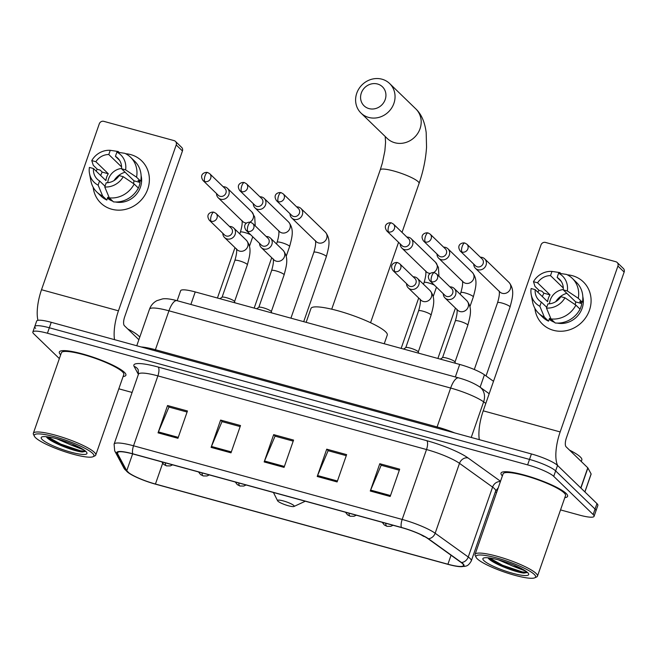 <?xml version="1.0" encoding="UTF-8"?>
<svg xmlns="http://www.w3.org/2000/svg" width="657" height="657" viewBox="0 0 657 657"><rect width="100%" height="100%" fill="white"/><g stroke="black" fill="none" stroke-linecap="round" stroke-linejoin="round"><path stroke-width="0.99" d="M177.16 300.709L180.642 290.714A22.034 3.901 19.2 0 1 195.228 291.93L459.695 364.438A22.034 3.901 19.2 0 1 484.431 374.794L493.506 381.306M560.536 509.914L579.482 515.104A22.034 3.901 -160.8 0 0 594.068 516.32L597.87 505.397A22.034 3.901 -160.8 0 0 596.958 503.607L557.538 465.435A22.034 3.901 -160.8 0 0 531.414 453.954L51.238 322.308A22.034 3.901 -160.8 0 0 36.652 321.092L34.755 326.554A22.034 3.901 -160.8 0 0 35.667 328.344M594.068 516.32A22.034 3.901 -160.8 0 0 593.156 514.53L553.736 476.358L555.633 470.897A22.034 3.901 -160.8 0 0 529.517 459.415L49.332 327.769A22.034 3.901 -160.8 0 0 34.755 326.554A22.034 3.901 -160.8 0 1 49.332 327.769L529.517 459.415A22.034 3.901 -160.8 0 1 555.633 470.897L595.053 509.068L555.633 470.897L557.538 465.435M595.965 510.859A22.034 3.901 -160.8 0 0 595.053 509.068A22.034 3.901 -160.8 0 1 595.965 510.859M566.145 493.448A35.256 6.242 -160.8 0 0 530.298 476.818A35.256 6.242 -160.8 0 0 501.02 473.122A35.256 6.242 -160.8 0 0 502.383 475.898A35.256 6.242 -160.8 0 1 501.02 473.122A35.256 6.242 -160.8 0 1 530.298 476.818A35.256 6.242 -160.8 0 1 566.145 493.448A35.256 6.242 -160.8 0 1 567.607 496.314A35.256 6.242 -160.8 0 0 566.145 493.448M124.436 372.347A35.256 6.242 -160.8 0 0 88.58 355.716A35.256 6.242 -160.8 0 0 59.311 352.021A35.256 6.242 -160.8 0 0 60.674 354.805A35.256 6.242 -160.8 0 1 59.311 352.021A35.256 6.242 -160.8 0 1 88.58 355.716A35.256 6.242 -160.8 0 1 124.436 372.347A35.256 6.242 -160.8 0 1 125.898 375.213A35.256 6.242 -160.8 0 0 124.436 372.347M462.503 563.607A23.504 4.164 19.2 0 1 463.472 565.521A23.504 4.164 19.2 0 1 447.918 564.223L155.438 484.037A23.504 4.164 19.2 0 1 126.744 470.757L117.504 453.535A23.504 4.164 19.2 0 1 117.365 452.648A23.504 4.164 19.2 0 1 132.919 453.954L401.55 527.596A23.504 4.164 19.2 0 1 427.937 538.641L461.025 562.408A23.504 4.164 19.2 0 1 462.503 563.607M463.037 563.755A24.087 4.262 -160.8 0 0 461.518 562.523L428.43 538.756A24.087 4.262 -160.8 0 0 401.386 527.44L132.755 453.79A24.087 4.262 -160.8 0 0 116.954 453.363L126.193 470.584A24.087 4.262 -160.8 0 0 130.02 473.853A24.087 4.262 -160.8 0 0 155.602 484.193L448.082 564.379A24.087 4.262 -160.8 0 0 458.323 566.515A24.087 4.262 -160.8 0 0 463.037 563.755M564.815 497.636A35.256 6.242 -160.8 0 0 567.607 496.314A35.256 6.242 -160.8 0 1 564.815 497.636M123.097 376.543A35.256 6.242 -160.8 0 0 125.898 375.213A35.256 6.242 -160.8 0 1 123.097 376.543M118.827 388.813L132.106 392.451M495.288 492.019L496.643 492.397M553.736 476.358A22.034 3.901 -160.8 0 0 527.612 464.877L47.435 333.23A22.034 3.901 -160.8 0 0 32.85 332.015A22.034 3.901 -160.8 0 0 33.762 333.805L59.36 358.591M158.041 432.84L167.551 405.533L187.45 410.986L177.94 438.293L158.041 432.84A5.872 2.061 105.3 0 1 158.403 431.912L178.269 437.365M317.216 476.481L326.726 449.174L346.625 454.628L337.115 481.934L317.216 476.481A5.872 2.061 105.3 0 1 317.577 475.553L337.443 480.998M370.277 491.025L379.787 463.719L399.686 469.172L390.176 496.478L370.277 491.025A5.872 2.061 105.3 0 1 370.63 490.106L390.496 495.55M211.102 447.384L220.612 420.078L240.511 425.539L231.001 452.837L211.102 447.384A5.872 2.061 105.3 0 1 211.455 446.464L231.321 451.909M264.163 461.937L273.673 434.63L293.564 440.083L284.062 467.39L264.163 461.937A5.872 2.061 105.3 0 1 264.516 461.009L284.382 466.454M273.673 434.63L275.316 436.223M293.203 441.126L275.053 436.149L264.516 461.009M220.612 420.078L222.263 421.679M240.142 426.582L221.992 421.605L211.455 446.464M379.787 463.719L381.438 465.32M399.316 470.223L381.167 465.246L370.63 490.106M326.726 449.174L328.377 450.768M346.264 455.671L328.114 450.694L317.577 475.553M167.551 405.533L169.202 407.135M187.089 412.038L168.939 407.061L158.403 431.912M572.419 275.702A29.376 27.011 134.1 0 1 589.444 310.276A29.376 27.011 134.1 0 1 553.408 330.307A29.376 27.011 134.1 0 1 534.888 308.363A29.376 27.011 134.1 0 0 542.477 324.106L542.477 324.106A29.376 27.011 134.1 0 0 553.408 330.307A29.376 27.011 134.1 0 0 586.52 316.403A29.376 27.011 134.1 0 0 583.35 281.902L583.35 281.902A29.376 27.011 134.1 0 0 572.419 275.702A29.376 27.011 134.1 0 0 567.361 274.823A29.376 27.011 134.1 0 1 572.419 275.702M557.752 465.649A29.376 10.315 -74.7 0 1 560.158 431.92L617.925 266.036A3.671 3.375 -45.9 0 0 615.798 261.716L545.499 242.441A3.671 3.375 -45.9 0 0 540.99 244.946L483.224 410.83L560.158 431.92M479.306 439.664A29.376 10.315 -74.7 0 1 483.224 410.83M537.853 292.217A29.376 27.011 134.1 0 1 538.929 290.23A29.376 27.011 134.1 0 0 537.853 292.217M617.161 262.488L623.386 268.516A3.671 3.375 134.1 0 1 624.15 272.064L566.383 437.948A7.342 2.579 105.3 0 0 566.079 446.785L587.777 467.792A3.671 0.649 19.2 0 1 587.908 467.956L591.111 473.935A3.671 0.649 19.2 0 1 591.136 474.075L584.911 491.945M561.267 281.434L557.136 277.435A14.692 13.51 134.1 0 1 559.436 279.192A14.692 13.51 134.1 0 1 563.254 289.852L575.696 301.908A14.692 13.51 -45.9 0 1 575.187 304.643M575.885 305.119L564.954 297.793L560.873 296.677A14.692 13.51 134.1 0 1 547.93 303.871L546.468 308.067L551.009 318.949L555.157 322.965A24.235 22.289 134.1 0 0 580.041 309.135L575.885 305.119A24.235 22.289 134.1 0 1 551.009 318.949M554.475 322.308A21.303 19.587 134.1 0 1 549.178 319.269M553.227 321.101A21.303 19.587 134.1 0 1 551.56 320.386L549.49 318.382L548.521 321.15A24.235 22.289 134.1 0 1 542.731 317.2L538.584 313.184A24.235 22.289 134.1 0 1 532.581 301.908L531.201 294.574A19.094 17.558 134.1 0 1 531.111 288.522L535.184 289.638L547.634 301.694A14.692 13.51 -45.9 0 1 550.016 294.862L537.566 282.814L533.484 281.689L534.995 286.427L539.151 290.443L541.836 291.182L543.914 293.194A21.303 19.587 134.1 0 0 542.403 296.619M546.731 307.312L541.302 302.056L539.84 306.252L544.374 317.126L548.521 321.15M544.374 317.126A24.235 22.289 134.1 0 1 538.584 313.184M560.889 273.575L559.879 272.598L551.97 271.415L550.509 275.62L562.959 287.667A14.692 13.51 -45.9 0 1 563.279 287.676M564.954 297.793A19.094 17.558 134.1 0 1 546.468 308.067M539.84 306.252A19.094 17.558 134.1 0 1 531.201 294.574M533.484 281.689A19.094 17.558 134.1 0 1 551.97 271.415M541.302 302.056A14.692 13.51 134.1 0 1 539.003 300.298A14.692 13.51 134.1 0 1 535.184 289.638M537.566 282.814A14.692 13.51 134.1 0 1 550.509 275.62M582.816 296.718A21.303 19.587 134.1 0 1 557.267 323.096M579.367 310.35L579.425 310.408A21.303 19.587 134.1 0 0 581.798 303.583L579.729 301.571L582.414 302.31L578.267 298.286L567.328 290.969L563.254 289.852M557.136 277.435L558.598 273.238L566.515 274.412A24.235 22.289 134.1 0 1 572.304 278.363L576.452 282.379A24.235 22.289 134.1 0 1 582.414 302.31M572.304 278.363A24.235 22.289 134.1 0 1 578.267 298.286M558.598 273.238A19.094 17.558 134.1 0 1 567.328 290.969M549.482 303.797A14.692 13.51 134.1 0 1 563.279 289.548M555.748 301.67A18.363 16.885 134.1 0 1 566.819 293.301M563.213 286.928L562.959 287.667M581.798 303.583L575.696 301.908M551.798 319.713L551.56 320.386M550.016 294.862L543.914 293.194M477.269 558.82A31.585 5.593 -160.8 0 0 506.695 572.847A31.585 5.593 -160.8 0 0 534.798 577.799A31.585 5.593 -160.8 0 0 534.305 574.456A31.585 5.593 -160.8 0 0 499.525 558.754A31.585 5.593 -160.8 0 0 476.12 557.366A31.585 5.593 -160.8 0 0 477.269 558.82M534.798 577.799L536.621 576.953A33.047 5.856 -160.8 0 0 537.475 576.14A33.047 5.856 -160.8 0 0 536.112 573.454A33.047 5.856 -160.8 0 0 502.498 557.859A33.047 5.856 -160.8 0 0 475.052 554.401A33.047 5.856 -160.8 0 0 475.216 555.576L476.12 557.366M537.475 576.14L565.529 495.583A33.047 5.856 -160.8 0 0 564.158 492.898A33.047 5.856 -160.8 0 0 530.544 477.311A33.047 5.856 -160.8 0 0 503.098 473.845L475.052 554.401M581.281 461.51L581.831 459.933A36.726 6.504 -160.8 0 0 580.312 456.944A36.726 6.504 -160.8 0 0 569.512 450.111M525.764 571.122L512.887 566.162A18.363 3.252 -160.8 0 0 519.564 567.64M512.887 566.162L498.597 559.912M527.678 572.633A24.235 4.295 -160.8 0 0 505.077 561.866A24.235 4.295 -160.8 0 0 483.519 558.064A24.235 4.295 -160.8 0 0 483.897 560.635A24.235 4.295 -160.8 0 0 510.579 572.682A24.235 4.295 -160.8 0 0 528.557 573.75A24.235 4.295 -160.8 0 0 527.678 572.633M527.333 572.469L524.015 573.085C515.441 572.419 491.797 563.164 488.274 558.187L488.496 558.45M527.234 572.239L522.307 571.902L502.539 565.234L489.457 557.965M524.015 573.085L502.235 566.088L488.02 557.859M377.537 84.014A13.222 12.155 -45.9 0 0 361.317 93.031A13.222 12.155 -45.9 0 0 368.971 108.594A13.222 12.155 -45.9 0 0 385.191 99.577A13.222 12.155 -45.9 0 0 377.537 84.014M368.676 117.422A20.564 18.905 134.1 0 1 361.022 113.086A20.564 18.905 134.1 0 1 358.804 88.933A20.564 18.905 134.1 0 1 381.988 79.201A20.564 18.905 134.1 0 1 389.634 83.538A20.564 18.905 134.1 0 1 391.851 107.691A20.564 18.905 134.1 0 1 368.676 117.422M277.927 501.176A8.812 1.56 -160.8 0 0 286.132 505.085A8.812 1.56 -160.8 0 0 293.975 506.473A8.812 1.56 -160.8 0 0 293.843 505.537A8.812 1.56 -160.8 0 0 284.136 501.151A8.812 1.56 -160.8 0 0 277.599 500.765A8.812 1.56 -160.8 0 0 277.927 501.176M384.238 343.751L387.269 335.054A40.397 7.153 -160.8 0 0 385.593 331.769A40.397 7.153 -160.8 0 0 344.514 312.716A40.397 7.153 -160.8 0 0 310.966 308.486L306.146 322.341M473.722 264.089A6.611 6.077 -45.9 0 0 475.463 268.335A6.611 6.077 -45.9 0 0 477.918 269.731A6.611 6.077 -45.9 0 0 486.032 265.223A6.611 6.077 -45.9 0 0 484.661 258.833A6.611 6.077 -45.9 0 0 482.197 257.445A6.611 6.077 -45.9 0 0 480.366 257.232M462.043 252.066A4.771 4.385 -45.9 0 1 460.27 251.064L475.496 265.806A4.771 4.385 -45.9 0 0 483.125 263.564A4.771 4.385 -45.9 0 0 482.139 258.948L466.905 244.207L464.852 243.033A4.771 1.675 -74.7 0 0 462.241 246.326A4.771 1.675 105.3 0 0 462.043 252.066A4.771 4.385 -45.9 0 0 466.905 244.207M436.979 254.021A6.611 6.077 -45.9 0 0 438.72 258.258A6.611 6.077 -45.9 0 0 441.176 259.655A6.611 6.077 -45.9 0 0 449.289 255.146A6.611 6.077 -45.9 0 0 447.918 248.765A6.611 6.077 -45.9 0 0 445.454 247.369A6.611 6.077 -45.9 0 0 443.623 247.155M425.301 241.998A4.771 4.385 -45.9 0 1 423.527 240.988L438.753 255.737A4.771 4.385 -45.9 0 0 446.382 253.487A4.771 4.385 -45.9 0 0 445.397 248.88L430.163 234.13L428.109 232.956A4.771 1.675 -74.7 0 0 425.498 236.257A4.771 1.675 105.3 0 0 425.301 241.998A4.771 4.385 -45.9 0 0 430.163 234.13M400.236 243.944A6.611 6.077 -45.9 0 0 401.977 248.19A6.611 6.077 -45.9 0 0 404.433 249.586A6.611 6.077 -45.9 0 0 412.547 245.077A6.611 6.077 -45.9 0 0 411.175 238.688A6.611 6.077 -45.9 0 0 408.711 237.292A6.611 6.077 -45.9 0 0 406.88 237.087M388.558 231.921A4.771 4.385 -45.9 0 1 386.784 230.919L402.01 245.661A4.771 4.385 -45.9 0 0 409.64 243.418A4.771 4.385 -45.9 0 0 408.654 238.803L393.42 224.053L391.367 222.879A4.771 1.675 -74.7 0 0 388.755 226.18A4.771 1.675 105.3 0 0 388.558 231.921A4.771 4.385 -45.9 0 0 393.42 224.053M290.008 213.722A6.611 6.077 -45.9 0 0 291.749 217.968A6.611 6.077 -45.9 0 0 294.205 219.364A6.611 6.077 -45.9 0 0 302.319 214.855A6.611 6.077 -45.9 0 0 300.947 208.466A6.611 6.077 -45.9 0 0 298.483 207.078A6.611 6.077 -45.9 0 0 296.644 206.865M278.33 201.699A4.771 4.385 -45.9 0 1 276.548 200.697L291.782 215.439A4.771 4.385 -45.9 0 0 299.411 213.197A4.771 4.385 -45.9 0 0 298.426 208.581L283.192 193.84L281.139 192.665A4.771 1.675 -74.7 0 0 278.527 195.958A4.771 1.675 105.3 0 0 278.33 201.699A4.771 4.385 -45.9 0 0 283.192 193.84M253.265 203.654A6.611 6.077 -45.9 0 0 255.006 207.891A6.611 6.077 -45.9 0 0 257.462 209.287A6.611 6.077 -45.9 0 0 265.576 204.779A6.611 6.077 -45.9 0 0 264.204 198.398A6.611 6.077 -45.9 0 0 261.741 197.001A6.611 6.077 -45.9 0 0 259.901 196.788M241.587 191.63A4.771 4.385 -45.9 0 1 239.805 190.62L255.039 205.37A4.771 4.385 -45.9 0 0 262.669 203.12A4.771 4.385 -45.9 0 0 261.683 198.513L246.449 183.763L244.388 182.589A4.771 1.675 -74.7 0 0 241.784 185.89A4.771 1.675 105.3 0 0 241.587 191.63A4.771 4.385 -45.9 0 0 246.449 183.763M216.523 193.577A6.611 6.077 -45.9 0 0 218.264 197.823A6.611 6.077 -45.9 0 0 220.719 199.219A6.611 6.077 -45.9 0 0 228.833 194.71A6.611 6.077 -45.9 0 0 227.462 188.321A6.611 6.077 -45.9 0 0 224.998 186.925A6.611 6.077 -45.9 0 0 223.158 186.719M204.844 181.554A4.771 4.385 -45.9 0 1 203.062 180.552L218.296 195.293A4.771 4.385 -45.9 0 0 225.926 193.051A4.771 4.385 -45.9 0 0 224.932 188.436L209.706 173.686L207.645 172.512A4.771 1.675 -74.7 0 0 205.041 175.813A4.771 1.675 105.3 0 0 204.844 181.554A4.771 4.385 -45.9 0 0 209.706 173.686M455.424 363.272L454.981 361.941A6.611 1.174 -160.8 0 0 454.71 361.572A6.611 1.174 -160.8 0 0 448.411 358.591A6.611 1.174 -160.8 0 0 442.613 357.63L440.33 359.133M443.27 293.728A6.611 6.077 -45.9 0 0 445.011 297.974A6.611 6.077 -45.9 0 0 455.58 294.862A6.611 6.077 -45.9 0 0 454.209 288.48A6.611 6.077 -45.9 0 0 449.914 286.871M431.592 281.713A4.771 4.385 -45.9 0 1 429.818 280.703L445.044 295.453A4.771 4.385 -45.9 0 0 452.681 293.203A4.771 4.385 -45.9 0 0 451.688 288.595L436.462 273.846L434.4 272.671A4.771 1.675 -74.7 0 0 431.789 275.965A4.771 1.675 105.3 0 0 431.592 281.713A4.771 4.385 -45.9 0 0 436.462 273.846M418.681 353.195L418.238 351.865A6.611 1.174 -160.8 0 0 417.967 351.503A6.611 1.174 -160.8 0 0 411.668 348.514A6.611 1.174 -160.8 0 0 405.87 347.561L403.587 349.056M406.527 283.66A6.611 6.077 -45.9 0 0 408.268 287.906A6.611 6.077 -45.9 0 0 418.838 284.793A6.611 6.077 -45.9 0 0 417.466 278.404A6.611 6.077 -45.9 0 0 413.171 276.802M394.849 271.637A4.771 4.385 -45.9 0 1 393.075 270.635L408.301 285.376A4.771 4.385 -45.9 0 0 415.938 283.126A4.771 4.385 -45.9 0 0 414.945 278.519L399.719 263.769L397.657 262.595A4.771 1.675 -74.7 0 0 395.046 265.896A4.771 1.675 105.3 0 0 394.849 271.637A4.771 4.385 -45.9 0 0 399.719 263.769M271.711 312.904L271.267 311.574A6.611 1.174 -160.8 0 0 270.996 311.204A6.611 1.174 -160.8 0 0 264.697 308.223A6.611 1.174 -160.8 0 0 258.899 307.262L256.616 308.765M259.556 243.369A6.611 6.077 -45.9 0 0 261.297 247.607A6.611 6.077 -45.9 0 0 271.867 244.494A6.611 6.077 -45.9 0 0 270.495 238.113A6.611 6.077 -45.9 0 0 266.2 236.504M247.878 231.346A4.771 4.385 -45.9 0 1 246.104 230.336L261.33 245.086A4.771 4.385 -45.9 0 0 268.968 242.835A4.771 4.385 -45.9 0 0 267.974 238.228L252.748 223.479L250.687 222.304A4.771 1.675 -74.7 0 0 248.075 225.606A4.771 1.675 105.3 0 0 247.878 231.346A4.771 4.385 -45.9 0 0 252.748 223.479M234.968 302.828L234.524 301.497A6.611 1.174 -160.8 0 0 234.253 301.136A6.611 1.174 -160.8 0 0 227.954 298.147A6.611 1.174 -160.8 0 0 222.156 297.194L219.873 298.689M222.813 233.292A6.611 6.077 -45.9 0 0 224.554 237.538A6.611 6.077 -45.9 0 0 235.124 234.426A6.611 6.077 -45.9 0 0 233.752 228.036A6.611 6.077 -45.9 0 0 229.457 226.435M211.135 221.269A4.771 4.385 -45.9 0 1 209.361 220.267L224.587 235.009A4.771 4.385 -45.9 0 0 232.225 232.767A4.771 4.385 -45.9 0 0 231.231 228.151L216.005 213.402L213.944 212.227A4.771 1.675 -74.7 0 0 211.332 215.529A4.771 1.675 105.3 0 0 211.135 221.269A4.771 4.385 -45.9 0 0 216.005 213.402M130.71 154.6A29.376 27.011 134.1 0 1 147.726 189.175A29.376 27.011 134.1 0 1 111.69 209.213A29.376 27.011 134.1 0 1 93.179 187.261A29.376 27.011 134.1 0 0 100.767 203.013A29.376 27.011 134.1 0 0 111.69 209.213A29.376 27.011 134.1 0 0 144.811 195.301A29.376 27.011 134.1 0 0 141.641 160.801L141.641 160.801A29.376 27.011 134.1 0 0 130.71 154.6A29.376 27.011 134.1 0 0 125.651 153.73A29.376 27.011 134.1 0 1 130.71 154.6M114.523 339.661A29.376 10.315 -74.7 0 1 118.449 310.818L176.216 144.942A3.671 3.375 -45.9 0 0 174.089 140.614L103.781 121.34A3.671 3.375 -45.9 0 0 99.281 123.845L41.514 289.729L118.449 310.818M37.95 320.329A29.376 10.315 -74.7 0 1 41.514 289.729M96.144 171.124A29.376 27.011 134.1 0 1 97.22 169.136A29.376 27.011 134.1 0 0 96.144 171.124M175.452 141.395L181.677 147.423A3.671 3.375 134.1 0 1 182.441 150.97L124.674 316.846A7.342 2.579 105.3 0 0 124.37 325.683L138.865 339.726M119.558 160.333L115.427 156.333A14.692 13.51 134.1 0 1 117.726 158.091A14.692 13.51 134.1 0 1 121.537 168.75L133.987 180.806A14.692 13.51 -45.9 0 1 133.47 183.541M134.176 184.017L123.245 176.7L119.163 175.583A14.692 13.51 134.1 0 1 106.22 182.777L104.759 186.974L109.292 197.847L113.447 201.863A24.235 22.289 134.1 0 0 138.323 188.033L134.176 184.017A24.235 22.289 134.1 0 1 109.292 197.847M112.758 201.206A21.303 19.587 134.1 0 1 107.469 198.168M111.518 199.999A21.303 19.587 134.1 0 1 109.85 199.293L107.773 197.281L106.812 200.048A24.235 22.289 134.1 0 1 101.022 196.106L96.875 192.082A24.235 22.289 134.1 0 1 90.871 180.806L89.492 173.481A19.094 17.558 134.1 0 1 89.393 167.42L93.475 168.537L105.925 180.593A14.692 13.51 -45.9 0 1 108.298 173.768L95.856 161.712L91.775 160.595L93.286 165.326L97.433 169.35L100.127 170.081L102.196 172.093A21.303 19.587 134.1 0 0 100.693 175.526M105.021 186.218L99.585 180.954L98.123 185.151L102.664 196.032L106.812 200.048M102.664 196.032A24.235 22.289 134.1 0 1 96.875 192.082M119.18 152.473L118.17 151.496L110.253 150.322L108.791 154.518L121.241 166.574A14.692 13.51 -45.9 0 1 121.57 166.574M123.245 176.7A19.094 17.558 134.1 0 1 104.759 186.974M98.123 185.151A19.094 17.558 134.1 0 1 89.492 173.481M91.775 160.595A19.094 17.558 134.1 0 1 110.253 150.322M99.585 180.954A14.692 13.51 134.1 0 1 97.285 179.197A14.692 13.51 134.1 0 1 93.475 168.537M95.856 161.712A14.692 13.51 134.1 0 1 108.791 154.518M141.107 175.624A21.303 19.587 134.1 0 1 115.558 202.003M137.658 189.249L137.715 189.306A21.303 19.587 134.1 0 0 140.089 182.482L138.019 180.47L140.705 181.209L136.557 177.193L125.618 169.867L121.537 168.75M115.427 156.333L116.889 152.137L124.805 153.311A24.235 22.289 134.1 0 1 130.595 157.261L134.742 161.277A24.235 22.289 134.1 0 1 140.705 181.209M130.595 157.261A24.235 22.289 134.1 0 1 136.557 177.193M116.889 152.137A19.094 17.558 134.1 0 1 125.618 169.867M107.764 182.703A14.692 13.51 134.1 0 1 121.561 168.455M114.039 180.576A18.363 16.885 134.1 0 1 125.101 172.2M121.504 165.827L121.241 166.574M140.089 182.482L133.987 180.806M110.089 198.611L109.85 199.293M108.298 173.768L102.196 172.093M35.56 437.718A31.585 5.593 -160.8 0 0 64.986 451.745A31.585 5.593 -160.8 0 0 93.08 456.705A31.585 5.593 -160.8 0 0 92.596 453.355A31.585 5.593 -160.8 0 0 57.808 437.652A31.585 5.593 -160.8 0 0 34.41 436.273A31.585 5.593 -160.8 0 0 35.56 437.718M93.08 456.705L94.904 455.859A33.047 5.856 -160.8 0 0 95.766 455.038A33.047 5.856 -160.8 0 0 94.394 452.353A33.047 5.856 -160.8 0 0 60.781 436.765A33.047 5.856 -160.8 0 0 33.343 433.3A33.047 5.856 -160.8 0 0 33.499 434.474L34.41 436.273M95.766 455.038L123.812 374.49A33.047 5.856 -160.8 0 0 122.448 371.805A33.047 5.856 -160.8 0 0 88.835 356.209A33.047 5.856 -160.8 0 0 61.388 352.752L33.343 433.3M139.744 337.197A36.726 6.504 -160.8 0 0 138.602 335.85A36.726 6.504 -160.8 0 0 127.803 329.009M84.055 450.02L71.178 445.06A18.363 3.252 -160.8 0 0 77.846 446.538M71.178 445.06L56.888 438.81M85.96 451.54A24.235 4.295 -160.8 0 0 63.368 440.765A24.235 4.295 -160.8 0 0 41.81 436.971A24.235 4.295 -160.8 0 0 42.188 439.533A24.235 4.295 -160.8 0 0 68.87 451.581A24.235 4.295 -160.8 0 0 86.847 452.657A24.235 4.295 -160.8 0 0 85.96 451.54M85.624 451.375L82.306 451.991C73.732 451.318 50.08 442.071 46.557 437.094L46.787 437.348M85.525 451.137L80.597 450.801L60.822 444.132L47.739 436.864M82.306 451.991L60.526 444.986L46.31 436.757M480.111 387.203L484.431 374.794M455.334 376.97L459.695 364.438M190.867 304.462L195.228 291.93M531.414 453.954L527.612 464.877M596.958 503.607L593.156 514.53M51.238 322.308L47.435 333.23M485.81 403.406L483.634 401.846L471.233 437.455M458.685 377.89A14.692 5.157 105.3 0 0 450.653 388.041L168.948 310.81A29.376 5.199 -160.8 0 0 149.5 309.184C150.888 305.406 153.344 302.565 156.883 300.668L162.542 298.91C165.695 298.36 170.508 298.943 176.979 300.66L458.685 377.89C466.996 380.165 474.058 383.212 479.865 387.03A14.692 12.409 125.7 0 1 483.634 401.846A29.376 5.199 -160.8 0 0 450.653 388.041L437.102 426.951A29.376 5.199 19.2 0 1 454.636 432.906M176.979 300.66A14.692 5.157 105.3 0 0 168.948 310.81L155.397 349.721L437.102 426.951A3.671 1.289 -74.7 0 1 436.675 427.978M141.165 346.962A29.376 5.199 19.2 0 1 155.397 349.721A3.671 1.289 -74.7 0 1 154.97 350.748M447.918 564.223L451.047 555.239M132.755 453.79A7.342 2.579 -74.7 0 1 133.543 445.791L402.174 519.441A29.376 5.199 19.2 0 1 435.156 533.238L468.244 557.005A29.376 5.199 19.2 0 1 470.092 558.507A29.376 5.199 19.2 0 1 471.307 560.897L495.649 490.993A29.376 5.199 -160.8 0 0 494.434 488.611A29.376 5.199 -160.8 0 0 492.586 487.1L459.498 463.341A29.376 5.199 -160.8 0 0 426.516 449.536L157.885 375.886A29.376 5.199 -160.8 0 0 138.438 374.26L138.2 369.76A7.342 7.096 -28.2 0 0 134.102 366.401A36.726 6.504 19.2 0 1 158.189 367.049L426.82 440.699A36.726 6.504 19.2 0 1 468.047 457.954L500.519 481.269M461.518 562.523A7.342 6.2 125.7 0 0 468.244 557.005L492.586 487.1A7.342 6.2 -54.3 0 1 500.404 481.597M426.82 440.699A7.342 2.579 105.3 0 1 426.516 449.536L402.174 519.441A7.342 2.579 105.3 0 0 401.386 527.44M116.954 453.363A7.342 7.096 151.8 0 1 114.696 450.883L114.096 444.165A29.376 5.199 19.2 0 1 133.543 445.791L157.885 375.886A7.342 2.579 105.3 0 0 158.189 367.049M468.047 457.954A7.342 6.2 -54.3 0 0 459.498 463.341L435.156 533.238A7.342 6.2 125.7 0 1 428.43 538.756M126.193 470.584A7.342 7.096 151.8 0 1 123.927 468.104L114.696 450.883M138.397 374.4L134.102 366.401M117.504 453.535L118.022 452.049M126.744 470.757L132.624 453.872M155.438 484.037L162.657 463.3M580.763 487.929L587.777 467.792M624.15 272.064L617.925 266.036M587.908 467.956L580.903 488.061M584.861 491.896L591.111 473.935M331.719 309.192L380.239 169.876A20.564 3.638 19.2 0 1 393.847 171.017A20.564 3.638 19.2 0 1 418.23 181.734A20.564 3.638 19.2 0 1 419.076 183.402C423.305 171.149 425.802 159.051 426.549 147.111L426.179 132.525C424.783 121.939 421.309 114.047 415.774 108.857L389.634 83.538M361.022 113.086L387.162 138.397A20.564 18.905 -45.9 0 0 394.816 142.741A20.564 18.905 -45.9 0 0 418 133.001A20.564 18.905 -45.9 0 0 415.774 108.857M424.578 536.564L423.708 536.383A7.342 2.579 -74.7 0 1 423.272 536.12A7.342 2.579 105.3 0 1 422.968 535.71M475.463 268.335L499.821 291.922A6.611 6.077 -45.9 0 0 502.277 293.318A6.611 6.077 -45.9 0 0 502.654 293.408A6.611 6.077 -45.9 0 0 509.84 290.008A6.611 6.077 -45.9 0 0 509.019 282.428C515.055 289.868 512.411 297.958 510.054 307.016A6.611 1.174 -160.8 0 0 509.783 306.482A6.611 1.174 -160.8 0 0 502.326 303.14A6.611 1.174 -160.8 0 0 497.571 302.672C499.213 297.087 499.739 293.194 499.139 290.994M393.075 525.272L390.751 526.331L386.965 526.306A7.342 2.579 -74.7 0 1 386.53 526.052A7.342 2.579 105.3 0 1 385.758 523.268M438.72 258.258L463.078 281.845A6.611 6.077 -45.9 0 0 465.534 283.241A6.611 6.077 -45.9 0 0 465.912 283.331A6.611 6.077 -45.9 0 0 473.097 279.939A6.611 6.077 -45.9 0 0 472.276 272.351C478.312 279.792 475.668 287.889 473.311 296.948A6.611 1.174 -160.8 0 0 473.04 296.406A6.611 1.174 -160.8 0 0 465.583 293.071A6.611 1.174 -160.8 0 0 460.828 292.595C462.471 287.01 462.996 283.118 462.397 280.925M356.332 515.203L354.008 516.262L350.222 516.238A7.342 2.579 -74.7 0 1 349.787 515.975A7.342 2.579 105.3 0 1 349.015 513.191M434.367 285.113A6.611 1.174 -160.8 0 0 428.84 282.995A6.611 1.174 -160.8 0 0 424.085 282.526C425.728 276.934 426.253 273.049 425.654 270.848M401.977 248.19L426.336 271.776A6.611 6.077 -45.9 0 0 428.791 273.172A6.611 6.077 -45.9 0 0 429.169 273.263A6.611 6.077 -45.9 0 0 430.376 273.386M433.645 272.524A6.611 6.077 -45.9 0 0 435.534 262.274L438.441 267.465L438.942 276.244M246.104 484.981L243.78 486.04L239.994 486.016A7.342 2.579 -74.7 0 1 239.559 485.761A7.342 2.579 105.3 0 1 238.787 482.977M291.749 217.968L316.107 241.554A6.611 6.077 -45.9 0 0 318.563 242.95A6.611 6.077 -45.9 0 0 318.941 243.041A6.611 6.077 -45.9 0 0 326.118 239.641A6.611 6.077 -45.9 0 0 325.305 232.061C331.342 239.501 328.697 247.59 326.34 256.649A6.611 1.174 -160.8 0 0 326.069 256.115A6.611 1.174 -160.8 0 0 318.612 252.773A6.611 1.174 -160.8 0 0 313.857 252.304C315.5 246.72 316.017 242.827 315.426 240.626M209.353 474.904L207.037 475.964L203.251 475.939A7.342 2.579 -74.7 0 1 202.816 475.684A7.342 2.579 105.3 0 1 202.036 472.9M255.006 207.891L279.365 231.478A6.611 6.077 -45.9 0 0 281.82 232.874A6.611 6.077 -45.9 0 0 282.198 232.964A6.611 6.077 -45.9 0 0 289.376 229.572A6.611 6.077 -45.9 0 0 288.563 221.984C294.599 229.424 291.954 237.522 289.597 246.58A6.611 1.174 -160.8 0 0 289.326 246.038A6.611 1.174 -160.8 0 0 281.869 242.704A6.611 1.174 -160.8 0 0 277.114 242.228C278.757 236.643 279.274 232.75 278.683 230.558M172.61 464.836L170.294 465.895L166.508 465.87A7.342 2.579 -74.7 0 1 166.073 465.608A7.342 2.579 105.3 0 1 165.293 462.824M250.654 234.746A6.611 1.174 -160.8 0 0 245.127 232.627A6.611 1.174 -160.8 0 0 240.372 232.159C242.014 226.566 242.532 222.682 241.94 220.481M218.264 197.823L242.622 221.409A6.611 6.077 -45.9 0 0 245.077 222.805A6.611 6.077 -45.9 0 0 245.455 222.895A6.611 6.077 -45.9 0 0 246.654 223.019M249.923 222.156A6.611 6.077 -45.9 0 0 251.82 211.907L254.719 217.097L255.228 225.877M445.011 297.974L457.584 310.153A6.611 6.077 -45.9 0 0 460.426 311.64A6.611 6.077 -45.9 0 0 468.154 307.041A6.611 6.077 -45.9 0 0 466.782 300.651C472.826 308.092 470.182 316.189 467.825 325.248A6.611 1.174 -160.8 0 0 467.554 324.714A6.611 1.174 -160.8 0 0 460.089 321.372A6.611 1.174 -160.8 0 0 455.342 320.903C456.976 315.311 457.502 311.426 456.911 309.225M408.268 287.906L420.841 300.077A6.611 6.077 -45.9 0 0 423.683 301.563A6.611 6.077 -45.9 0 0 431.411 296.964A6.611 6.077 -45.9 0 0 430.039 290.583C436.084 298.023 433.439 306.113 431.082 315.171A6.611 1.174 -160.8 0 0 430.811 314.637A6.611 1.174 -160.8 0 0 423.346 311.295A6.611 1.174 -160.8 0 0 418.599 310.827C420.234 305.242 420.759 301.349 420.168 299.157M261.297 247.607L273.87 259.786A6.611 6.077 -45.9 0 0 276.712 261.272A6.611 6.077 -45.9 0 0 284.44 256.673A6.611 6.077 -45.9 0 0 283.068 250.284C289.113 257.725 286.468 265.822 284.111 274.881A6.611 1.174 -160.8 0 0 283.832 274.347A6.611 1.174 -160.8 0 0 276.375 271.004A6.611 1.174 -160.8 0 0 271.62 270.536C273.263 264.943 273.788 261.059 273.197 258.858M224.554 237.538L237.128 249.709A6.611 6.077 -45.9 0 0 239.969 251.196A6.611 6.077 -45.9 0 0 247.697 246.597A6.611 6.077 -45.9 0 0 246.326 240.216C252.37 247.656 249.717 255.745 247.369 264.804A6.611 1.174 -160.8 0 0 247.089 264.27A6.611 1.174 -160.8 0 0 239.633 260.928A6.611 1.174 -160.8 0 0 234.877 260.459C236.52 254.875 237.046 250.982 236.446 248.789M182.441 150.97L176.216 144.942M149.5 309.184L136.763 345.754M479.865 387.03L489.186 393.724M130.02 473.853L123.927 468.104M458.323 566.515L464.77 566.4C465.87 565.784 467.924 566.819 471.307 560.897M32.85 332.015L34.755 326.554M114.096 444.165L138.438 374.26M498.236 487.814L495.649 490.993M370.564 322.718L398.561 242.326M402.018 232.381L419.076 183.402M293.975 506.473L305.316 501.217M277.599 500.765L273.427 492.471M380.239 169.876L382.358 163.026L384.862 150.938L385.569 142.397L385.216 136.508M486.049 375.952L510.054 307.016M474.297 369.505L497.571 302.672M423.708 536.383L420.439 534.47M509.019 282.428L484.661 258.833M460.27 251.064C455.958 244.626 462.388 242.285 464.852 243.033M469.903 306.729L473.311 296.948M437.891 358.459L455.441 308.067M460.228 294.311L460.828 292.595M386.965 526.306L384.288 524.935L382.243 522.307M472.276 272.351L447.918 248.765M423.527 240.988C419.215 234.549 425.646 232.208 428.109 232.956M433.16 296.66L436.47 287.15M401.148 348.391L418.698 297.999M423.486 284.235L424.085 282.526M350.222 516.238L347.545 514.858L345.5 512.23M435.534 262.274L411.175 238.688M386.784 230.919C382.473 224.48 388.903 222.14 391.367 222.879M303.698 321.675L326.34 256.649M290.92 318.169L313.857 252.304M239.994 486.016L237.308 484.636L235.272 482.008M325.305 232.061L300.947 208.466M276.548 200.697C272.244 194.258 278.675 191.918 281.139 192.665M286.189 256.361L289.597 246.58M254.177 308.092L271.727 257.7M276.515 243.944L277.114 242.228M203.251 475.939L200.566 474.568L198.529 471.94M288.563 221.984L264.204 198.398M239.805 190.62C235.502 184.182 241.932 181.841 244.388 182.589M249.446 246.293L252.756 236.783M217.434 298.023L234.984 247.632M239.772 233.867L240.372 232.159M166.508 465.87L163.823 464.491L161.778 461.863M251.82 211.907L227.462 188.321M203.062 180.552C198.759 174.113 205.189 171.773 207.645 172.512M455.014 362.032L467.825 325.248M442.531 357.687L455.342 320.903M466.782 300.651L454.209 288.48M429.818 280.703C425.514 274.265 431.945 271.924 434.4 272.671M418.271 351.963L431.082 315.171M405.788 347.61L418.599 310.827M430.039 290.583L417.466 278.404M393.075 270.635C388.772 264.196 395.202 261.856 397.657 262.595M271.3 311.664L284.111 274.881M258.817 307.32L271.62 270.536M283.068 250.284L270.495 238.113M246.104 230.336C241.801 223.897 248.223 221.557 250.687 222.304M234.557 301.596L247.369 264.804M222.066 297.243L234.877 260.459M246.326 240.216L233.752 228.036M209.361 220.267C205.05 213.829 211.48 211.488 213.944 212.227"/></g></svg>
